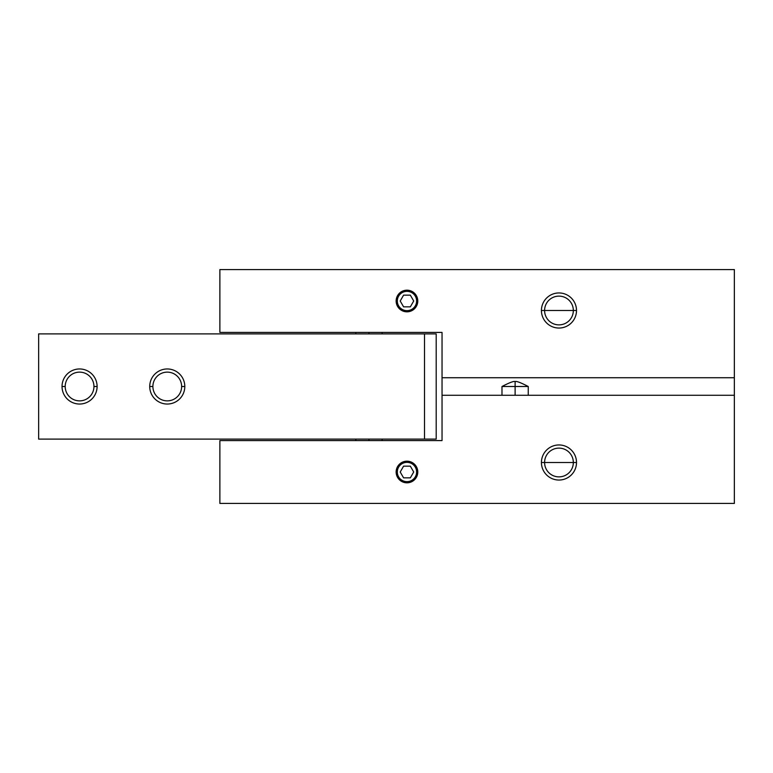 <?xml version="1.0" encoding="UTF-8"?>
<svg xmlns="http://www.w3.org/2000/svg" width="773" height="773" viewBox="0 0 773 773"><rect width="100%" height="100%" fill="white"/><g stroke="black" fill="none" stroke-linecap="round" stroke-linejoin="round"><path stroke-width="1.16" d="M573.334 462.505L544.588 462.505A14.368 14.368 0 0 1 558.966 448.127A14.368 14.368 0 0 1 573.334 462.505A14.368 14.368 0 0 0 558.966 448.127A14.368 14.368 0 0 0 544.588 462.505L541.429 462.505L544.588 462.505A14.368 14.368 0 0 0 558.966 476.873A14.368 14.368 0 0 0 573.334 462.505L576.503 462.505A17.537 17.537 0 0 0 558.966 444.958A17.537 17.537 0 0 0 541.429 462.505A17.537 17.537 0 0 0 558.966 480.043A17.537 17.537 0 0 0 576.503 462.505L573.334 462.505A14.368 14.368 0 0 1 558.966 476.873A14.368 14.368 0 0 1 544.588 462.505L573.334 462.505M573.334 310.495L544.588 310.495A14.368 14.368 0 0 1 558.966 296.127A14.368 14.368 0 0 1 573.334 310.495A14.368 14.368 0 0 0 558.966 296.127A14.368 14.368 0 0 0 544.588 310.495L541.429 310.495L544.588 310.495A14.368 14.368 0 0 0 558.966 324.873A14.368 14.368 0 0 0 573.334 310.495L576.503 310.495A17.537 17.537 0 0 0 558.966 292.957A17.537 17.537 0 0 0 541.429 310.495A17.537 17.537 0 0 0 558.966 328.042A17.537 17.537 0 0 0 576.503 310.495L573.334 310.495A14.368 14.368 0 0 1 558.966 324.873A14.368 14.368 0 0 1 544.588 310.495L573.334 310.495M515.118 381.582L515.118 386.5L528.249 386.5C520.654 382.567 516.277 380.925 515.118 381.582C513.958 380.925 509.581 382.567 501.986 386.5L501.986 395.274L501.986 386.5L515.118 386.5L515.118 395.274L515.118 386.5L501.986 386.5C509.581 382.567 513.958 380.925 515.118 381.582C516.277 380.925 520.654 382.567 528.249 386.5L515.118 386.5L515.118 381.582M528.249 395.274L528.249 386.5L528.249 395.274M368.963 332.419L368.963 333.888L368.963 332.419M368.963 439.112L368.963 440.581L368.963 439.112M417.188 300.997L417.778 300.997A10.812 10.812 0 0 0 406.965 290.184A10.812 10.812 0 0 0 396.143 300.997L396.733 300.997A10.233 10.233 0 0 1 406.965 290.764A10.233 10.233 0 0 1 417.188 300.997A10.233 10.233 0 0 0 406.965 290.764A10.233 10.233 0 0 0 396.733 300.997L397.312 300.997A9.643 9.643 0 0 1 406.965 291.353A9.643 9.643 0 0 1 416.608 300.997L417.188 300.997L416.608 300.997A9.643 9.643 0 0 1 406.965 310.649A9.643 9.643 0 0 1 397.312 300.997L396.733 300.997A10.233 10.233 0 0 0 406.965 311.229A10.233 10.233 0 0 0 417.188 300.997A10.233 10.233 0 0 1 406.965 311.229A10.233 10.233 0 0 1 396.733 300.997L396.143 300.997A10.812 10.812 0 0 0 406.965 311.819A10.812 10.812 0 0 0 417.778 300.997L417.188 300.997M417.188 472.003L417.778 472.003A10.812 10.812 0 0 0 406.965 461.181A10.812 10.812 0 0 0 396.143 472.003L396.733 472.003A10.233 10.233 0 0 1 406.965 461.771A10.233 10.233 0 0 1 417.188 472.003A10.233 10.233 0 0 0 406.965 461.771A10.233 10.233 0 0 0 396.733 472.003L397.312 472.003A9.643 9.643 0 0 1 406.965 462.351A9.643 9.643 0 0 1 416.608 472.003L417.188 472.003L416.608 472.003A9.643 9.643 0 0 1 406.965 481.647A9.643 9.643 0 0 1 397.312 472.003L396.733 472.003A10.233 10.233 0 0 0 406.965 482.236A10.233 10.233 0 0 0 417.188 472.003A10.233 10.233 0 0 1 406.965 482.236A10.233 10.233 0 0 1 396.733 472.003L396.143 472.003A10.812 10.812 0 0 0 406.965 482.816A10.812 10.812 0 0 0 417.778 472.003L417.188 472.003M410.337 477.849L413.71 472.003L410.337 466.158L403.583 466.158L400.211 472.003L403.583 477.849L410.337 477.849L403.583 477.849L400.211 472.003L403.583 466.158L410.337 466.158L413.71 472.003L410.337 477.849M410.337 306.842L413.71 300.997L410.337 295.151L403.583 295.151L400.211 300.997L403.583 306.842L410.337 306.842L403.583 306.842L400.211 300.997L403.583 295.151L410.337 295.151L413.71 300.997L410.337 306.842M416.608 472.003A9.643 9.643 0 0 0 406.965 462.351A9.643 9.643 0 0 0 397.312 472.003A9.643 9.643 0 0 0 406.965 481.647A9.643 9.643 0 0 0 416.608 472.003M416.608 300.997A9.643 9.643 0 0 0 406.965 291.353A9.643 9.643 0 0 0 397.312 300.997A9.643 9.643 0 0 0 406.965 310.649A9.643 9.643 0 0 0 416.608 300.997M442.04 377.726L442.04 332.419L219.88 332.419L442.04 332.419L442.04 395.274L442.04 377.726L734.35 377.726L442.04 377.726M442.04 440.581L442.04 395.274L734.35 395.274L734.35 269.574L219.88 269.574L734.35 269.574L734.35 395.274L442.04 395.274L442.04 440.581L219.88 440.581L442.04 440.581M219.88 440.581L219.88 503.426L734.35 503.426L734.35 395.274L734.35 503.426L219.88 503.426L219.88 440.581M417.778 472.003A10.812 10.812 0 0 1 406.965 482.816A10.812 10.812 0 0 1 396.143 472.003A10.812 10.812 0 0 1 406.965 461.181A10.812 10.812 0 0 1 417.778 472.003M541.429 462.505A17.537 17.537 0 0 1 558.966 444.958A17.537 17.537 0 0 1 576.503 462.505A17.537 17.537 0 0 1 558.966 480.043A17.537 17.537 0 0 1 541.429 462.505M219.88 269.574L219.88 332.419L219.88 269.574M417.778 300.997A10.812 10.812 0 0 1 406.965 311.819A10.812 10.812 0 0 1 396.143 300.997A10.812 10.812 0 0 1 406.965 290.184A10.812 10.812 0 0 1 417.778 300.997M541.429 310.495A17.537 17.537 0 0 1 558.966 292.957A17.537 17.537 0 0 1 576.503 310.495A17.537 17.537 0 0 1 558.966 328.042A17.537 17.537 0 0 1 541.429 310.495M181.636 386.5L184.805 386.5A17.537 17.537 0 0 0 167.268 368.963A17.537 17.537 0 0 0 149.73 386.5L152.89 386.5A14.368 14.368 0 0 1 167.268 372.132A14.368 14.368 0 0 1 181.636 386.5A14.368 14.368 0 0 0 167.268 372.132A14.368 14.368 0 0 0 152.89 386.5A14.368 14.368 0 0 0 167.268 400.868A14.368 14.368 0 0 0 181.636 386.5A14.368 14.368 0 0 1 167.268 400.868A14.368 14.368 0 0 1 152.89 386.5L149.73 386.5A17.537 17.537 0 0 0 167.268 404.037A17.537 17.537 0 0 0 184.805 386.5L181.636 386.5M93.948 386.5L97.108 386.5A17.537 17.537 0 0 0 79.571 368.963A17.537 17.537 0 0 0 62.033 386.5L65.203 386.5A14.368 14.368 0 0 1 79.571 372.132A14.368 14.368 0 0 1 93.948 386.5A14.368 14.368 0 0 0 79.571 372.132A14.368 14.368 0 0 0 65.203 386.5A14.368 14.368 0 0 0 79.571 400.868A14.368 14.368 0 0 0 93.948 386.5A14.368 14.368 0 0 1 79.571 400.868A14.368 14.368 0 0 1 65.203 386.5L62.033 386.5A17.537 17.537 0 0 0 79.571 404.037A17.537 17.537 0 0 0 97.108 386.5L93.948 386.5M436.194 333.888L436.194 439.112L436.194 333.888L424.503 333.888L424.503 439.112L436.194 439.112L424.503 439.112L424.503 333.888L38.65 333.888L38.65 439.112L424.503 439.112L38.65 439.112L38.65 333.888L436.194 333.888M97.108 386.5A17.537 17.537 0 0 1 79.571 404.037A17.537 17.537 0 0 1 62.033 386.5A17.537 17.537 0 0 1 79.571 368.963A17.537 17.537 0 0 1 97.108 386.5M184.805 386.5A17.537 17.537 0 0 1 167.268 404.037A17.537 17.537 0 0 1 149.73 386.5A17.537 17.537 0 0 1 167.268 368.963A17.537 17.537 0 0 1 184.805 386.5M382.113 440.581L382.113 439.112M382.113 333.888L382.113 332.419M355.812 332.419L355.812 333.888M355.812 439.112L355.812 440.581"/></g></svg>
